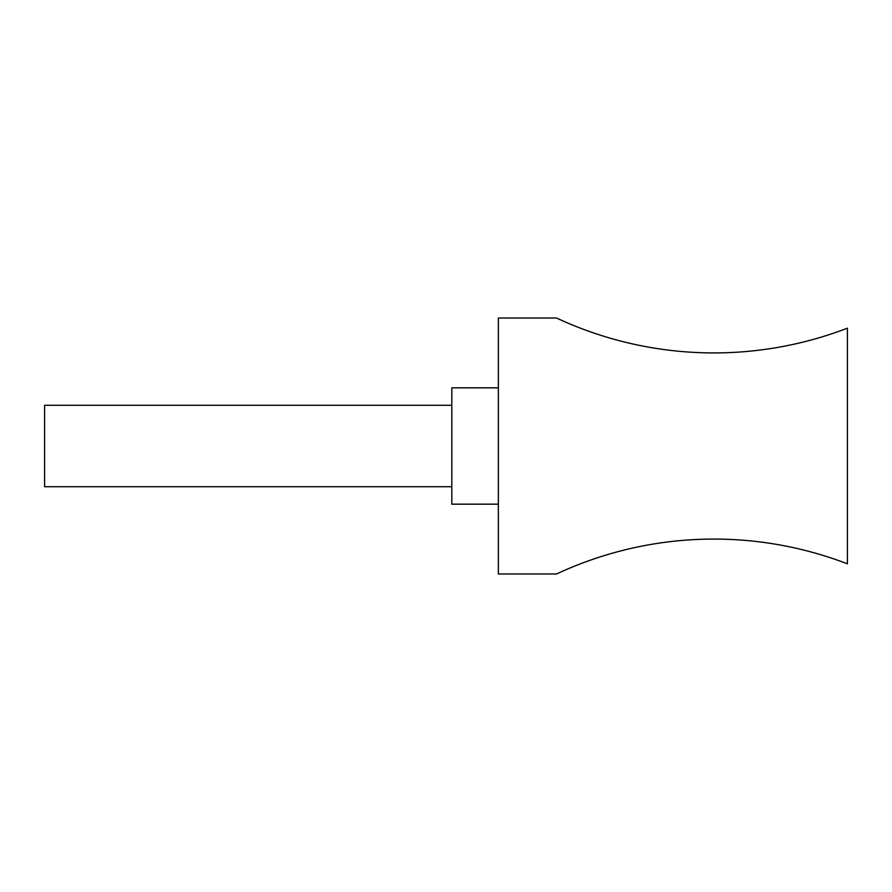 <?xml version="1.0" encoding="UTF-8"?>
<svg xmlns="http://www.w3.org/2000/svg" width="892" height="892" viewBox="0 0 892 892"><rect width="100%" height="100%" fill="white"/><g stroke="black" fill="none" stroke-linecap="round" stroke-linejoin="round"><path stroke-width="0.67" stroke-dasharray="4.46 3.34" d="M713.923 352.92A372.31 372.31 0 0 0 847.4 328.178L847.4 563.822A372.31 372.31 0 0 0 556.53 573.98L498.36 573.98L498.36 318.02L556.53 318.02A372.31 372.31 0 0 0 713.923 352.92M498.36 446L498.36 504.17L498.36 446M498.36 504.17L451.82 504.17L451.82 387.83L451.82 486.72L451.82 387.83L498.36 387.83M451.82 405.28L451.82 446L451.82 405.28L44.6 405.28L44.6 486.72L44.6 446L44.6 486.72L451.82 486.72"/><path stroke-width="1.34" d="M713.923 352.92A372.31 372.31 0 0 0 847.4 328.178L847.4 563.822A372.31 372.31 0 0 0 556.53 573.98L498.36 573.98L498.36 318.02L556.53 318.02A372.31 372.31 0 0 0 713.923 352.92M451.82 486.72L44.6 486.72L44.6 405.28L451.82 405.28M498.36 387.83L451.82 387.83L451.82 504.17L498.36 504.17"/></g></svg>

